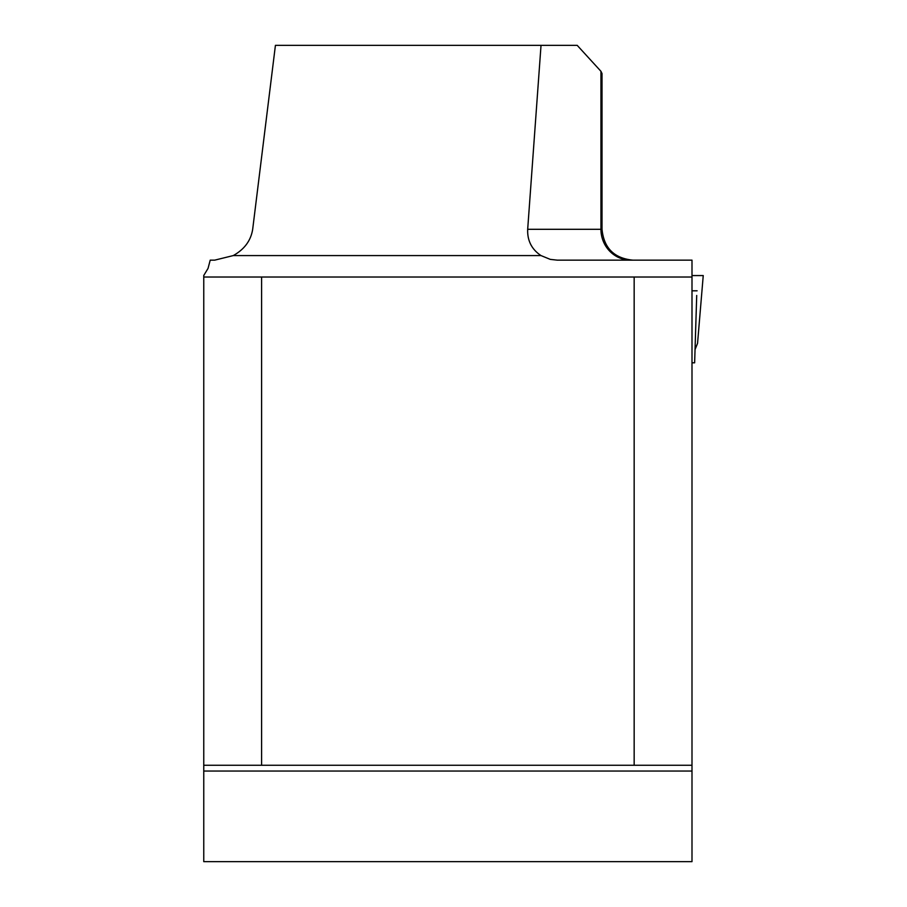 <?xml version="1.0" encoding="UTF-8"?>
<svg xmlns="http://www.w3.org/2000/svg" width="907" height="907" viewBox="0 0 907 907"><rect width="100%" height="100%" fill="white"/><g stroke="black" fill="none" stroke-linecap="round" stroke-linejoin="round"><path stroke-width="1.36" d="M261.601 277.02L261.601 765.259L634.163 765.259L634.163 277.02L203.758 277.02L203.758 275.479L208.043 268.404L210.209 260.15L214.698 260.15L233.246 255.581L541.003 255.581C531.683 249.357 527.239 240.593 527.681 229.301L600.944 229.301L600.944 71.302L602.021 73.58L602.021 229.301L600.944 229.301A30.849 29.772 -90 0 0 630.716 260.15M541.003 255.581L550.277 259.379L557.283 260.15L691.996 260.15L691.996 765.259L634.163 765.259M203.758 277.02L203.758 771.041L691.996 771.041L691.996 765.259M691.996 771.041L691.996 861.65L203.758 861.65L203.758 771.041M233.246 255.581C244.402 249.357 250.876 240.593 252.679 229.301L275.422 45.35L541.025 45.35L527.681 229.301M600.944 71.302L577.203 45.35L541.025 45.35M203.758 765.259L261.601 765.259M634.163 277.02L691.996 277.02M691.996 362.811L694.637 362.811L696.712 295.455M692.064 275.569L703.242 275.569L692.064 275.569L691.996 276.306M694.977 349.717L697.551 343.334L703.242 275.569M691.996 290.807L697.109 290.807M602.021 229.301C603.847 248.03 614.13 258.314 632.871 260.15"/></g></svg>
